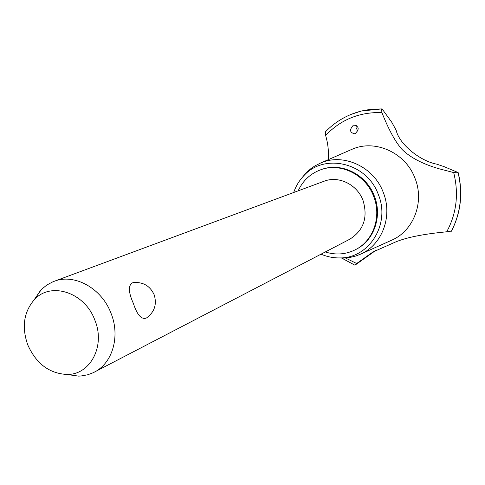<?xml version="1.0" encoding="UTF-8"?>
<svg xmlns="http://www.w3.org/2000/svg" width="485" height="485" viewBox="0 0 485 485"><rect width="100%" height="100%" fill="white"/><g stroke="black" fill="none" stroke-linecap="round" stroke-linejoin="round"><path stroke-width="0.73" d="M325.271 251.964C336.063 255.34 346.363 254.455 356.184 249.314L356.899 248.92C374.25 239.857 382.362 216.043 374.414 196.225C366.569 174.57 341.598 162.087 321.797 169.392L321.021 169.659C310.552 173.466 302.931 180.523 298.16 190.841M356.184 249.314C373.553 240.239 381.677 216.395 373.711 196.54C365.854 174.849 340.852 162.342 321.021 169.659M33.823 300.239L41.468 289.406L46.869 284.992L52.986 281.755L324.132 181.214C338.675 175.455 357.275 184.549 363.059 200.535C368.079 217.547 363.641 230.448 349.746 239.232L93.144 372.735L87.743 374.772L80.892 376.002L78.552 376.111L66.73 374.462M154.163 294.759C157.085 304.319 154.527 312.061 146.476 317.99C141.559 319.918 137.188 315.056 133.363 303.404C128.592 292.776 128.143 285.962 132.029 282.955L133.805 282.543C143.299 281.979 150.065 286.004 154.103 294.619M54.065 281.342C74.405 273.182 101.777 288.248 111.065 313.389C120.432 336.451 112.459 363.301 94.181 372.219M27.736 344.823C36.145 363.623 49.215 373.498 66.966 374.456C90.24 374.996 105.651 345.975 94.86 320.173C84.808 292.134 50.307 281.179 34.083 299.966C23.723 312.267 21.613 327.217 27.736 344.823M321.046 254.164C327.114 256.789 333.389 258.038 339.858 257.923C369.03 258.396 390.637 224.131 378.403 194.727C367.26 162.687 324.125 152.526 303.658 175.91C299.166 180.65 295.844 186.179 293.698 192.496M337.712 257.917L343.307 258.141L349.715 257.529L355.941 255.995L360.725 254.11C382.113 244.767 392.892 216.328 383.344 192.642C374.038 166.785 343.435 152.739 320.53 163.057L314.807 165.967L310.582 168.883L305.817 173.2L302.1 177.631M391.098 240.457L392.044 240.033C413.626 230.599 424.605 202.154 415.099 178.547C405.945 153.09 375.79 139.147 352.759 148.986L350.716 149.853M345.55 258.032L356.651 263.5L372.989 251.97L393.026 243.118C403.957 237.941 421.853 234.17 446.715 231.794C456.627 213.424 458.943 193.679 453.681 172.557L439.398 168.865C422.805 164.094 410.358 157.631 402.059 149.459C395.433 142.056 388.715 129.762 381.907 112.581C359.512 111.944 340.755 119.565 325.629 135.454C328.03 143.578 328.891 151.659 328.212 159.698M446.715 231.794L451.468 231.078M325.423 131.847L325.629 135.454M356.354 125.318L355.96 127.373L357.73 131.095M355.105 133.666L354.729 133.793C349.715 132.648 349.261 129.78 353.359 125.191L353.808 125.039C359.149 126.379 359.579 129.252 355.105 133.666M381.907 112.581L381.556 108.931L383.047 110.234L391.656 122.081L396.148 130.174C398.937 143.633 419.489 160.911 436.767 164.16L444.199 166.682L457.258 172.193L458.137 172.866L453.681 172.557M375.766 250.436L355.093 265.089L356.651 263.5M381.574 108.925L361.592 110.986M381.556 108.931L372.959 109.149L365.896 110.077L361.125 111.101L350.952 114.436M451.383 231.242C460.701 213.048 462.957 193.588 458.149 172.86C462.939 193.594 460.683 213.06 451.371 231.248M66.966 374.456L78.552 376.111M34.083 299.966L40.649 290.248M339.858 257.923L343.307 258.141M360.725 254.11L392.044 240.033M363.362 110.58L381.677 108.919M325.368 131.902C335.274 121.632 347.193 114.696 361.125 111.101M341.779 258.147L354.874 265.174M458.246 172.745C463.06 193.448 460.805 212.915 451.468 231.145M320.53 163.057L351.989 149.295M303.658 175.91L305.817 173.2"/></g></svg>
